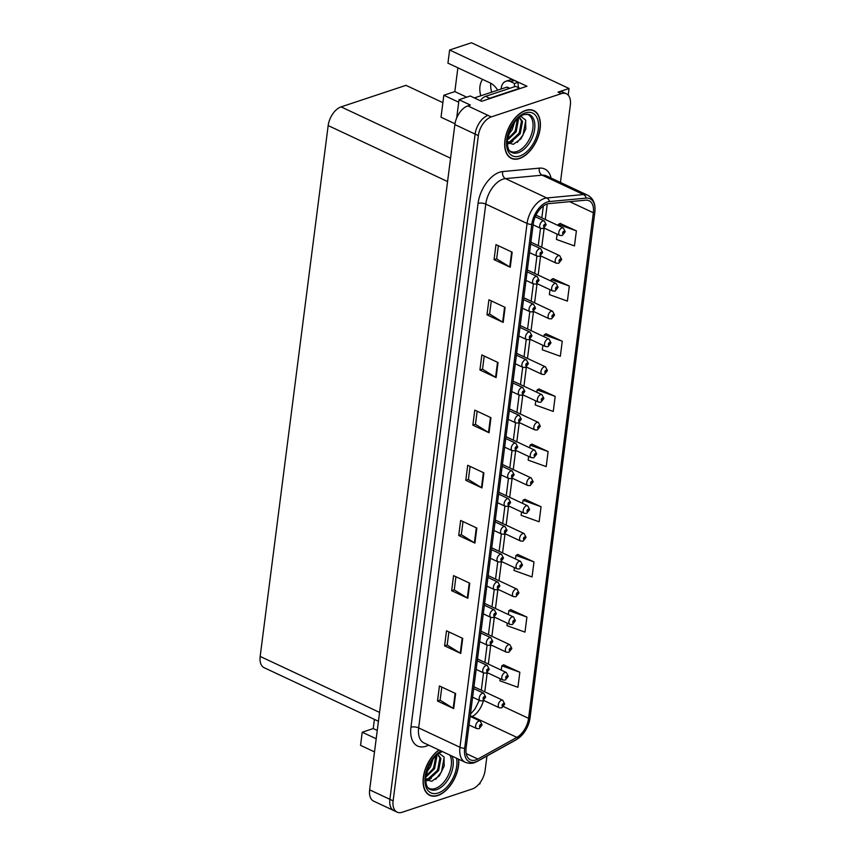 <?xml version="1.0" encoding="UTF-8"?>
<svg xmlns="http://www.w3.org/2000/svg" width="855" height="855" viewBox="0 0 855 855"><rect width="100%" height="100%" fill="white"/><g stroke="black" fill="none" stroke-linecap="round" stroke-linejoin="round"><path stroke-width="1.28" d="M497.685 90.181A17.592 12.526 -108.4 0 0 490.043 82.882L447.945 63.142L449.623 50.007L526.958 86.248L481.579 101.318L470.239 95.995L459.028 99.725L470.357 105.037L467.792 105.892A16.502 9.608 115.1 0 0 454.871 124.584L369.649 789.849A16.502 9.608 115.1 0 0 373.646 801.135L393.888 810.626A16.502 9.608 115.1 0 1 389.891 799.34A16.502 9.608 115.1 0 0 393.888 810.626L397.126 812.143A16.502 9.608 115.1 0 0 402.203 812.25L472.206 789.005A16.502 9.608 115.1 0 0 485.127 770.312L486.965 756.012M482.562 79.365A17.592 12.526 -108.4 0 0 479.965 86.355A17.592 12.526 -108.4 0 0 480.831 95.771M456.688 117.947L459.028 99.725M478.843 784.206L479.965 783.843L480.125 782.614M377.258 730.459L373.229 728.567L362.231 732.222L360.554 745.357L374.511 751.898M560.442 182.436L570.349 105.047A16.502 9.608 115.1 0 0 566.352 93.761A16.502 9.608 115.1 0 0 561.286 93.655L491.272 116.9A16.502 9.608 115.1 0 0 478.351 135.592L475.113 134.075L389.891 799.34L475.113 134.075A16.502 9.608 115.1 0 1 488.034 115.372A16.502 9.608 115.1 0 0 475.113 134.075L454.871 124.584M568.19 95.119L569.045 88.482L471.468 42.75L449.623 50.007M569.045 88.482L558.048 92.137A16.502 9.608 115.1 0 1 563.114 92.244L566.352 93.761M491.689 92.169A17.592 12.526 71.6 0 1 490.759 83.234M378.434 721.278L264.163 667.712A16.502 9.608 -64.9 0 1 260.166 656.426L328.17 125.578A16.502 9.608 -64.9 0 1 341.092 106.886L405.965 85.34L442.879 102.643M457.874 67.802L454.828 91.592L443.831 95.247L441.02 117.21L454.988 123.761M443.831 95.247L458.708 102.215M362.231 732.222L376.189 738.763M454.828 91.592L466.723 97.171M373.229 728.567L374.405 719.386M438.957 749.974A26.398 15.369 115.1 0 0 423.791 774.609A26.398 15.369 115.1 0 0 429.734 795.342A26.398 15.369 115.1 0 0 437.856 795.513A26.398 15.369 115.1 0 0 458.708 759.229M519.455 158.538A26.398 15.369 115.1 0 0 538.81 134.812A26.398 15.369 115.1 0 0 533.744 110.562A26.398 15.369 115.1 0 0 525.622 110.391A26.398 15.369 115.1 0 0 506.267 134.117A26.398 15.369 115.1 0 0 511.333 158.367A26.398 15.369 115.1 0 0 519.455 158.538M475.797 759.967A17.592 10.239 -64.9 0 1 470.389 759.849A17.592 10.239 -64.9 0 1 466.125 747.804L533.231 223.989A17.592 10.239 -64.9 0 1 549.017 203.608L585.675 200.177A17.592 10.239 -64.9 0 1 589.084 200.733A17.592 10.239 -64.9 0 1 593.349 212.767L528.582 718.339A17.592 10.239 -64.9 0 1 516.869 737.363L477.87 759.048A17.592 10.239 -64.9 0 1 475.797 759.967M475.54 761.965A19.793 11.521 115.1 0 0 477.87 760.939L516.869 739.254A19.793 11.521 115.1 0 0 524.307 732.243A19.793 11.521 115.1 0 0 529.32 721.556A19.793 11.521 115.1 0 0 530.047 717.847L594.813 212.275A19.793 11.521 115.1 0 0 586.188 198.114L549.53 201.545A19.793 11.521 115.1 0 0 531.767 224.47L464.66 748.296A19.793 11.521 115.1 0 0 475.54 761.965M512.177 252.193L495.986 244.605L494.051 259.653L510.243 267.241L512.177 252.193M498.347 245.706L496.659 258.851L509.73 266.963A4.403 1.731 7.3 0 0 510.243 267.241M496.67 258.776L494.051 259.653M505.113 307.362L488.91 299.774L486.987 314.822L503.178 322.41L505.113 307.362M491.283 300.885L489.594 314.02L502.665 322.132A4.403 1.731 7.3 0 0 503.178 322.41M489.605 313.945L486.987 314.822M498.038 362.531L481.846 354.943L479.922 369.991L496.114 377.579L498.038 362.531M484.208 356.054L482.53 369.189L495.59 377.301A4.403 1.731 7.3 0 0 496.114 377.579M482.541 369.125L479.922 369.991M490.973 417.7L474.782 410.111L472.847 425.159L489.049 432.748L490.973 417.7M477.143 411.223L475.466 424.358L488.526 432.47A4.403 1.731 7.3 0 0 489.049 432.748M475.466 424.294L472.847 425.159M455.63 693.555L439.438 685.967L437.514 701.014L453.706 708.603L455.63 693.555M441.811 687.078L440.122 700.213L453.193 708.325A4.403 1.731 7.3 0 0 453.706 708.603M440.133 700.149L437.514 701.014M462.705 638.386L446.513 630.798L444.579 645.846L460.77 653.434L462.705 638.386M448.875 631.909L447.186 645.044L460.257 653.156A4.403 1.731 7.3 0 0 460.77 653.434M447.197 644.98L444.579 645.846M469.769 583.217L453.577 575.629L451.654 590.677L467.845 598.265L469.769 583.217M455.939 576.74L454.262 589.875L467.322 597.987A4.403 1.731 7.3 0 0 467.845 598.265M454.262 589.8L451.654 590.677M476.834 528.048L460.642 520.46L458.718 535.497L474.91 543.096L476.834 528.048M463.004 521.561L461.326 534.706L474.397 542.818A4.403 1.731 7.3 0 0 474.91 543.096M461.337 534.632L458.718 535.497M483.909 472.879L467.706 465.28L465.783 480.328L481.974 487.927L483.909 472.879M470.079 466.392L468.39 479.527L481.461 487.639A4.403 1.731 7.3 0 0 481.974 487.927M468.401 479.463L465.783 480.328M478.351 135.592L393.129 800.857A16.502 9.608 115.1 0 0 397.126 812.143M542.872 345.281L542.294 349.802L560.335 356.257L562.259 341.22L546.046 333.792M550 289.706L549.37 294.622L567.399 301.088L569.323 286.04L553.11 278.623M557.118 234.142L556.434 239.453L574.464 245.919L576.388 230.871L560.175 223.454M521.518 511.995L521.101 515.309L539.131 521.774L541.055 506.726L524.842 499.309M514.4 567.57L514.026 570.477L532.056 576.943L533.99 561.895L517.767 554.478M507.282 623.145L506.962 625.646L524.991 632.112L526.915 617.064L510.702 609.647M500.164 678.72L499.897 680.826L517.927 687.292L519.851 672.244L503.638 664.827M535.754 400.856L535.23 404.971L553.26 411.437L555.194 396.389L538.971 388.972M528.636 456.431L528.166 460.14L546.195 466.606L548.119 451.558L531.906 444.14M548.119 451.558L530.089 445.092L529.737 447.838M530.089 445.092L532.088 444.044M541.055 506.726L523.025 500.261L522.619 503.403M523.025 500.261L525.023 499.213M533.99 561.895L515.96 555.429L515.501 558.978M515.96 555.429L517.959 554.382M526.915 617.064L508.885 610.609L508.383 614.553M508.885 610.609L510.884 609.551M519.851 672.244L501.821 665.778L501.265 670.128M501.821 665.778L503.819 664.73M555.194 396.389L537.154 389.923L536.855 392.263M537.154 389.923L539.152 388.875M562.259 341.22L544.229 334.754L543.972 336.688M544.229 334.754L546.227 333.696M569.323 286.04L551.293 279.574L551.101 281.113M551.293 279.574L553.292 278.527M576.388 230.871L558.358 224.405L558.219 225.549M558.358 224.405L560.356 223.358M541.717 247.266L544.175 228.071L559.779 235.382A4.125 2.405 -64.9 0 1 558.978 231.598A4.125 2.405 -64.9 0 1 562.002 227.89A4.125 2.405 -64.9 0 1 563.274 227.922L565.187 231.555A2.747 1.165 -174.4 0 1 564.471 232.239A1.379 0.802 115.1 0 0 563.712 231.342A1.379 0.802 115.1 0 0 562.633 232.902A1.379 0.802 115.1 0 0 563.392 233.853A1.379 0.802 115.1 0 0 564.46 232.346L563.317 233.094L563.616 232.1L564.471 232.239M564.46 232.346A2.747 0.994 9 0 0 565.144 231.833A2.747 0.994 9 0 0 565.144 231.705M533.125 224.833L540.734 228.403A4.125 2.405 -64.9 0 1 539.943 224.619A4.125 2.405 -64.9 0 1 542.968 220.911A4.125 2.405 -64.9 0 1 544.24 220.932L546.142 224.576A2.747 1.165 -174.4 0 1 545.437 225.26A1.379 0.802 115.1 0 0 544.667 224.363A1.379 0.802 115.1 0 0 543.598 225.923A1.379 0.802 115.1 0 0 544.346 226.874A1.379 0.802 115.1 0 0 545.415 225.367L544.272 226.115L544.571 225.121L545.437 225.26M545.415 225.367A2.747 0.994 9 0 0 546.11 224.854A2.747 0.994 9 0 0 546.11 224.726M540.584 255.848L556.21 263.169A4.125 2.405 -64.9 0 1 555.419 259.386A4.125 2.405 -64.9 0 1 558.443 255.677A4.125 2.405 -64.9 0 1 559.715 255.698L561.628 259.343A2.747 1.165 -174.4 0 1 560.912 260.027A1.379 0.802 115.1 0 0 560.153 259.129A1.379 0.802 115.1 0 0 559.074 260.69A1.379 0.802 115.1 0 0 559.833 261.641A1.379 0.802 115.1 0 0 560.901 260.134L559.758 260.882L560.057 259.888L560.912 260.027M560.901 260.134A2.747 0.994 9 0 0 561.585 259.621A2.747 0.994 9 0 0 561.585 259.493M534.599 302.841L537.058 283.646L552.651 290.957A4.125 2.405 -64.9 0 1 551.86 287.173A4.125 2.405 -64.9 0 1 554.884 283.465A4.125 2.405 -64.9 0 1 556.156 283.486L558.069 287.13A2.747 1.165 -174.4 0 1 557.353 287.814A1.379 0.802 115.1 0 0 556.594 286.917A1.379 0.802 115.1 0 0 555.515 288.477A1.379 0.802 115.1 0 0 556.274 289.428A1.379 0.802 115.1 0 0 557.342 287.921L556.199 288.669L556.498 287.675L557.353 287.814M557.342 287.921A2.747 0.994 9 0 0 558.026 287.408A2.747 0.994 9 0 0 558.026 287.28M533.467 311.412L549.092 318.744A4.125 2.405 -64.9 0 1 548.301 314.95A4.125 2.405 -64.9 0 1 551.325 311.252A4.125 2.405 -64.9 0 1 552.597 311.273L554.51 314.918A2.747 1.165 -174.4 0 1 553.794 315.602A1.379 0.802 115.1 0 0 553.035 314.704A1.379 0.802 115.1 0 0 551.956 316.265A1.379 0.802 115.1 0 0 552.715 317.216A1.379 0.802 115.1 0 0 553.784 315.709L552.64 316.457L552.939 315.452L553.794 315.602M553.784 315.709A2.747 0.994 9 0 0 554.467 315.185A2.747 0.994 9 0 0 554.467 315.068M529.566 252.62L537.175 256.19A4.125 2.405 -64.9 0 1 536.384 252.396A4.125 2.405 -64.9 0 1 539.409 248.698A4.125 2.405 -64.9 0 1 540.681 248.72L542.583 252.364A2.747 1.165 -174.4 0 1 541.878 253.048A1.379 0.802 115.1 0 0 541.108 252.15A1.379 0.802 115.1 0 0 540.029 253.711A1.379 0.802 115.1 0 0 540.788 254.662A1.379 0.802 115.1 0 0 541.856 253.155L540.713 253.903L541.012 252.898L541.878 253.048M541.856 253.155A2.747 0.994 9 0 0 542.551 252.631A2.747 0.994 9 0 0 542.551 252.514M526.007 280.408L533.616 283.978A4.125 2.405 -64.9 0 1 532.825 280.184A4.125 2.405 -64.9 0 1 535.85 276.475A4.125 2.405 -64.9 0 1 537.122 276.507L539.024 280.151A2.747 1.165 -174.4 0 1 538.308 280.835A1.379 0.802 115.1 0 0 537.549 279.938A1.379 0.802 115.1 0 0 536.47 281.498A1.379 0.802 115.1 0 0 537.229 282.449A1.379 0.802 115.1 0 0 538.297 280.942L537.154 281.69L537.453 280.686L538.308 280.835M538.297 280.942A2.747 0.994 9 0 0 538.992 280.419A2.747 0.994 9 0 0 538.992 280.29M522.448 308.195L530.057 311.765A4.125 2.405 -64.9 0 1 529.266 307.971A4.125 2.405 -64.9 0 1 532.291 304.262A4.125 2.405 -64.9 0 1 533.552 304.295L535.465 307.939A2.747 1.165 -174.4 0 1 534.749 308.623A1.379 0.802 115.1 0 0 533.99 307.725A1.379 0.802 115.1 0 0 532.911 309.286A1.379 0.802 115.1 0 0 533.67 310.226A1.379 0.802 115.1 0 0 534.738 308.73L533.595 309.478L533.894 308.473L534.749 308.623M534.738 308.73A2.747 0.994 9 0 0 535.433 308.206A2.747 0.994 9 0 0 535.433 308.078M518.889 335.983L526.498 339.553A4.125 2.405 -64.9 0 1 525.707 335.759A4.125 2.405 -64.9 0 1 528.732 332.05A4.125 2.405 -64.9 0 1 529.993 332.082L531.906 335.726A2.747 1.165 -174.4 0 1 531.19 336.4A1.379 0.802 115.1 0 0 530.431 335.513A1.379 0.802 115.1 0 0 529.352 337.062A1.379 0.802 115.1 0 0 530.111 338.014A1.379 0.802 115.1 0 0 531.179 336.517L530.036 337.265L530.335 336.261L531.19 336.4M531.179 336.517A2.747 0.994 9 0 0 531.874 335.994A2.747 0.994 9 0 0 531.874 335.865M501.137 89.038L501.276 87.915A10.997 7.834 71.6 0 1 505.904 81.268A10.997 7.834 71.6 0 1 510.659 81.674L514.55 83.501L518.205 82.283A10.997 7.834 -108.4 0 0 518.643 87.766M514.539 86.74A10.997 7.834 71.6 0 1 514.55 83.501M505.904 81.268L509.569 80.049A10.997 7.834 71.6 0 1 514.325 80.466L518.205 82.283M487.553 99.33A10.997 6.402 -64.9 0 1 489.659 98.25L519.712 88.268A10.997 6.402 115.1 0 0 519.637 88.674M489.659 98.25L485.608 96.348A10.997 6.402 115.1 0 0 480.264 100.698M519.712 88.268L515.661 86.366L485.608 96.348M449.944 755.125A20.349 11.842 -64.9 0 1 448.79 774.149A20.349 11.842 -64.9 0 1 435.323 788.481A20.349 11.842 -64.9 0 1 427.917 787.658M425.662 779.6L431.775 781.278L439.395 775.795L444.205 765.973L443.991 756.985L439.085 753.266M458.504 759.133A26.12 15.208 -64.9 0 1 437.888 795.268A26.12 15.208 -64.9 0 1 429.851 795.086A26.12 15.208 -64.9 0 1 423.995 774.448A26.12 15.208 -64.9 0 1 439.16 750.07M433.1 758.994L430.535 766.85L426.688 771.98M431.625 761.036L427.425 769.553M436.424 755.36L436.862 756.525L434.575 768.752L425.769 777.142M435.815 755.938L433.571 768.271L425.865 776.201M437.172 754.709L438.359 755.04L440.913 758.428L438.626 770.644L429.21 779.236L425.662 779.343M437.835 754.847L439.898 757.947L437.61 770.173L428.205 778.755L425.672 779.044M444.162 757.455L441.437 772.022L435.644 779.397M440.197 762.179L437.386 770.131L434.116 774.961M429.21 779.236L426.624 780.465M436.146 760.277L433.335 768.228L430.065 773.07M431.326 761.484L427.564 769.158M431.326 778.36L427.04 780.743M526.68 114.078A20.349 11.842 -64.9 0 1 532.141 132.14A20.349 11.842 -64.9 0 1 516.922 151.506A20.349 11.842 -64.9 0 1 509.516 150.694M507.261 142.625L513.374 144.303L520.994 138.82L525.804 128.998L525.59 120.01L520.684 116.291M519.487 158.293A26.12 15.208 -64.9 0 1 511.45 158.111A26.12 15.208 -64.9 0 1 506.438 134.117A26.12 15.208 -64.9 0 1 525.59 110.637A26.12 15.208 -64.9 0 1 533.627 110.819A26.12 15.208 -64.9 0 1 538.639 134.812A26.12 15.208 -64.9 0 1 519.487 158.293M514.689 122.019L512.124 129.875L508.287 135.005M513.224 124.061L509.024 132.578M518.023 118.385L518.461 119.55L516.174 131.777L507.368 140.167M517.414 118.963L515.17 131.296L507.464 139.226M518.771 117.734L519.958 118.065L522.512 121.453L520.225 133.669L510.809 142.261L507.261 142.379M519.434 117.872L521.497 120.972L519.209 133.198L509.804 141.78L507.261 142.069M509.794 88.322L507.464 87.231A2.747 1.603 115.1 0 0 506.62 87.21L474.343 97.93M525.761 120.48L523.036 135.047L517.243 142.422M521.796 125.204L518.985 133.156L515.715 137.986M510.809 142.261L508.223 143.49M517.745 123.302L514.934 131.253L511.664 136.095M512.925 124.52L509.163 132.183M512.925 141.396L508.64 143.768M529.908 339.2L545.533 346.532A4.125 2.405 -64.9 0 1 544.742 342.737A4.125 2.405 -64.9 0 1 547.766 339.029A4.125 2.405 -64.9 0 1 549.038 339.061L550.941 342.705A2.747 1.165 -174.4 0 1 550.235 343.389A1.379 0.802 115.1 0 0 549.476 342.492A1.379 0.802 115.1 0 0 548.397 344.052A1.379 0.802 115.1 0 0 549.145 345.003A1.379 0.802 115.1 0 0 550.225 343.496L549.081 344.244L549.38 343.24L550.235 343.389M550.225 343.496A2.747 0.994 9 0 0 550.909 342.973A2.747 0.994 9 0 0 550.909 342.844M523.923 386.193L526.381 367.009L541.974 374.319A4.125 2.405 -64.9 0 1 541.183 370.525A4.125 2.405 -64.9 0 1 544.207 366.816A4.125 2.405 -64.9 0 1 545.479 366.848L547.382 370.493A2.747 1.165 -174.4 0 1 546.676 371.177A1.379 0.802 115.1 0 0 545.918 370.279A1.379 0.802 115.1 0 0 544.838 371.84A1.379 0.802 115.1 0 0 545.586 372.78A1.379 0.802 115.1 0 0 546.655 371.284L545.522 372.032L545.811 371.027L546.676 371.177M546.655 371.284A2.747 0.994 9 0 0 547.35 370.76A2.747 0.994 9 0 0 547.35 370.632M522.779 394.775L538.415 402.107A4.125 2.405 -64.9 0 1 537.624 398.312A4.125 2.405 -64.9 0 1 540.649 394.604A4.125 2.405 -64.9 0 1 541.92 394.636L543.823 398.27A2.747 1.165 -174.4 0 1 543.117 398.954A1.379 0.802 115.1 0 0 542.348 398.067A1.379 0.802 115.1 0 0 541.279 399.616A1.379 0.802 115.1 0 0 542.027 400.568A1.379 0.802 115.1 0 0 543.096 399.071L541.963 399.819L542.252 398.815L543.117 398.954M543.096 399.071A2.747 0.994 9 0 0 543.791 398.548A2.747 0.994 9 0 0 543.791 398.419M515.319 363.77L522.939 367.329A4.125 2.405 -64.9 0 1 522.149 363.546A4.125 2.405 -64.9 0 1 525.173 359.837A4.125 2.405 -64.9 0 1 526.434 359.87L528.347 363.503A2.747 1.165 -174.4 0 1 527.631 364.187A1.379 0.802 115.1 0 0 526.872 363.3A1.379 0.802 115.1 0 0 525.793 364.85A1.379 0.802 115.1 0 0 526.552 365.801A1.379 0.802 115.1 0 0 527.621 364.305L526.477 365.042L526.776 364.048L527.631 364.187M527.621 364.305A2.747 0.994 9 0 0 528.315 363.781A2.747 0.994 9 0 0 528.305 363.653M511.76 391.547L519.38 395.117A4.125 2.405 -64.9 0 1 518.59 391.334A4.125 2.405 -64.9 0 1 521.614 387.625A4.125 2.405 -64.9 0 1 522.875 387.657L524.788 391.291A2.747 1.165 -174.4 0 1 524.072 391.975A1.379 0.802 115.1 0 0 523.313 391.077A1.379 0.802 115.1 0 0 522.234 392.637A1.379 0.802 115.1 0 0 522.993 393.589A1.379 0.802 115.1 0 0 524.062 392.082L522.918 392.83L523.217 391.836L524.072 391.975M524.062 392.082A2.747 0.994 9 0 0 524.756 391.569A2.747 0.994 9 0 0 524.746 391.44M508.201 419.335L515.822 422.904A4.125 2.405 -64.9 0 1 515.031 419.121A4.125 2.405 -64.9 0 1 518.055 415.412A4.125 2.405 -64.9 0 1 519.316 415.434L521.229 419.078A2.747 1.165 -174.4 0 1 520.513 419.762A1.379 0.802 115.1 0 0 519.755 418.865A1.379 0.802 115.1 0 0 518.675 420.425A1.379 0.802 115.1 0 0 519.434 421.376A1.379 0.802 115.1 0 0 520.503 419.869L519.359 420.617L519.658 419.623L520.513 419.762M520.503 419.869A2.747 0.994 9 0 0 521.197 419.356A2.747 0.994 9 0 0 521.187 419.228M519.22 422.562L534.856 429.883A4.125 2.405 -64.9 0 1 534.065 426.1A4.125 2.405 -64.9 0 1 537.09 422.391A4.125 2.405 -64.9 0 1 538.361 422.423L540.264 426.057A2.747 1.165 -174.4 0 1 539.558 426.741A1.379 0.802 115.1 0 0 538.789 425.843A1.379 0.802 115.1 0 0 537.72 427.404A1.379 0.802 115.1 0 0 538.468 428.355A1.379 0.802 115.1 0 0 539.537 426.848L538.404 427.596L538.693 426.602L539.558 426.741M539.537 426.848A2.747 0.994 9 0 0 540.232 426.335A2.747 0.994 9 0 0 540.232 426.207M515.661 450.35L531.297 457.671A4.125 2.405 -64.9 0 1 530.506 453.887A4.125 2.405 -64.9 0 1 533.531 450.179A4.125 2.405 -64.9 0 1 534.803 450.2L536.705 453.845A2.747 1.165 -174.4 0 1 536 454.529A1.379 0.802 115.1 0 0 535.23 453.631A1.379 0.802 115.1 0 0 534.161 455.191A1.379 0.802 115.1 0 0 534.909 456.143A1.379 0.802 115.1 0 0 535.978 454.636L534.835 455.384L535.134 454.39L536 454.529M535.978 454.636A2.747 0.994 9 0 0 536.673 454.123A2.747 0.994 9 0 0 536.673 453.994M512.102 478.127L527.738 485.458A4.125 2.405 -64.9 0 1 526.947 481.675A4.125 2.405 -64.9 0 1 529.972 477.966A4.125 2.405 -64.9 0 1 531.244 477.988L533.146 481.632A2.747 1.165 -174.4 0 1 532.441 482.316A1.379 0.802 115.1 0 0 531.671 481.418A1.379 0.802 115.1 0 0 530.602 482.979A1.379 0.802 115.1 0 0 531.35 483.93A1.379 0.802 115.1 0 0 532.419 482.423L531.276 483.171L531.575 482.177L532.441 482.316M532.419 482.423A2.747 0.994 9 0 0 533.114 481.91A2.747 0.994 9 0 0 533.114 481.782M508.543 505.914L524.179 513.246A4.125 2.405 -64.9 0 1 523.388 509.462A4.125 2.405 -64.9 0 1 526.413 505.754A4.125 2.405 -64.9 0 1 527.685 505.775L529.587 509.42A2.747 1.165 -174.4 0 1 528.882 510.104A1.379 0.802 115.1 0 0 528.112 509.206A1.379 0.802 115.1 0 0 527.033 510.766A1.379 0.802 115.1 0 0 527.792 511.718A1.379 0.802 115.1 0 0 528.86 510.211L527.717 510.959L528.016 509.954L528.882 510.104M528.86 510.211A2.747 0.994 9 0 0 529.555 509.698A2.747 0.994 9 0 0 529.555 509.569M504.984 533.702L520.62 541.033A4.125 2.405 -64.9 0 1 519.829 537.239A4.125 2.405 -64.9 0 1 522.854 533.541A4.125 2.405 -64.9 0 1 524.126 533.563L526.028 537.207A2.747 1.165 -174.4 0 1 525.312 537.891A1.379 0.802 115.1 0 0 524.553 536.993A1.379 0.802 115.1 0 0 523.474 538.554A1.379 0.802 115.1 0 0 524.233 539.505A1.379 0.802 115.1 0 0 525.301 537.998L524.158 538.746L524.457 537.742L525.312 537.891M525.301 537.998A2.747 0.994 9 0 0 525.996 537.474A2.747 0.994 9 0 0 525.996 537.357M504.642 447.122L512.263 450.692A4.125 2.405 -64.9 0 1 511.472 446.909A4.125 2.405 -64.9 0 1 514.496 443.2A4.125 2.405 -64.9 0 1 515.757 443.221L517.67 446.866A2.747 1.165 -174.4 0 1 516.954 447.55A1.379 0.802 115.1 0 0 516.196 446.652A1.379 0.802 115.1 0 0 515.116 448.212A1.379 0.802 115.1 0 0 515.875 449.164A1.379 0.802 115.1 0 0 516.944 447.657L515.8 448.405L516.099 447.411L516.954 447.55M516.944 447.657A2.747 0.994 9 0 0 517.638 447.144A2.747 0.994 9 0 0 517.628 447.015M501.083 474.91L508.704 478.479A4.125 2.405 -64.9 0 1 507.913 474.685A4.125 2.405 -64.9 0 1 510.927 470.987A4.125 2.405 -64.9 0 1 512.198 471.009L514.112 474.653A2.747 1.165 -174.4 0 1 513.395 475.337A1.379 0.802 115.1 0 0 512.637 474.44A1.379 0.802 115.1 0 0 511.557 476A1.379 0.802 115.1 0 0 512.316 476.951A1.379 0.802 115.1 0 0 513.385 475.444L512.241 476.192L512.54 475.188L513.395 475.337M513.385 475.444A2.747 0.994 9 0 0 514.069 474.92A2.747 0.994 9 0 0 514.069 474.803M497.525 502.697L505.145 506.267A4.125 2.405 -64.9 0 1 504.354 502.473A4.125 2.405 -64.9 0 1 507.368 498.764A4.125 2.405 -64.9 0 1 508.64 498.796L510.553 502.441A2.747 1.165 -174.4 0 1 509.837 503.125A1.379 0.802 115.1 0 0 509.078 502.227A1.379 0.802 115.1 0 0 507.998 503.787A1.379 0.802 115.1 0 0 508.757 504.739A1.379 0.802 115.1 0 0 509.826 503.232L508.682 503.98L508.982 502.975L509.837 503.125M509.826 503.232A2.747 0.994 9 0 0 510.51 502.708A2.747 0.994 9 0 0 510.51 502.58M493.966 530.485L501.586 534.054A4.125 2.405 -64.9 0 1 500.784 530.26A4.125 2.405 -64.9 0 1 503.809 526.552A4.125 2.405 -64.9 0 1 505.081 526.584L506.994 530.228A2.747 1.165 -174.4 0 1 506.278 530.912A1.379 0.802 115.1 0 0 505.519 530.015A1.379 0.802 115.1 0 0 504.439 531.575A1.379 0.802 115.1 0 0 505.198 532.515A1.379 0.802 115.1 0 0 506.267 531.019L505.123 531.767L505.423 530.763L506.278 530.912M506.267 531.019A2.747 0.994 9 0 0 506.951 530.495A2.747 0.994 9 0 0 506.951 530.367M490.407 558.272L498.016 561.842A4.125 2.405 -64.9 0 1 497.225 558.048A4.125 2.405 -64.9 0 1 500.25 554.339A4.125 2.405 -64.9 0 1 501.522 554.371L503.435 558.005A2.747 1.165 -174.4 0 1 502.719 558.689A1.379 0.802 115.1 0 0 501.96 557.802A1.379 0.802 115.1 0 0 500.88 559.352A1.379 0.802 115.1 0 0 501.639 560.303A1.379 0.802 115.1 0 0 502.708 558.807L501.564 559.555L501.864 558.55L502.719 558.689M502.708 558.807A2.747 0.994 9 0 0 503.392 558.283A2.747 0.994 9 0 0 503.392 558.155M501.425 561.489L517.061 568.821A4.125 2.405 -64.9 0 1 516.27 565.027A4.125 2.405 -64.9 0 1 519.295 561.318A4.125 2.405 -64.9 0 1 520.567 561.35L522.469 564.995A2.747 1.165 -174.4 0 1 521.753 565.679A1.379 0.802 115.1 0 0 520.994 564.781A1.379 0.802 115.1 0 0 519.915 566.341A1.379 0.802 115.1 0 0 520.674 567.282A1.379 0.802 115.1 0 0 521.742 565.786L520.599 566.534L520.898 565.529L521.753 565.679M521.742 565.786A2.747 0.994 9 0 0 522.437 565.262A2.747 0.994 9 0 0 522.437 565.134M497.867 589.277L513.502 596.608A4.125 2.405 -64.9 0 1 512.711 592.814A4.125 2.405 -64.9 0 1 515.736 589.106A4.125 2.405 -64.9 0 1 516.997 589.138L518.91 592.782A2.747 1.165 -174.4 0 1 518.194 593.456A1.379 0.802 115.1 0 0 517.435 592.568A1.379 0.802 115.1 0 0 516.356 594.118A1.379 0.802 115.1 0 0 517.115 595.069A1.379 0.802 115.1 0 0 518.183 593.573L517.04 594.321L517.339 593.317L518.194 593.456M518.183 593.573A2.747 0.994 9 0 0 518.878 593.049A2.747 0.994 9 0 0 518.878 592.921M494.308 617.064L509.943 624.396A4.125 2.405 -64.9 0 1 509.153 620.602A4.125 2.405 -64.9 0 1 512.177 616.893A4.125 2.405 -64.9 0 1 513.438 616.925L515.351 620.559A2.747 1.165 -174.4 0 1 514.635 621.243A1.379 0.802 115.1 0 0 513.876 620.356A1.379 0.802 115.1 0 0 512.797 621.906A1.379 0.802 115.1 0 0 513.556 622.857A1.379 0.802 115.1 0 0 514.625 621.361L513.481 622.098L513.78 621.104L514.635 621.243M514.625 621.361A2.747 0.994 9 0 0 515.319 620.837A2.747 0.994 9 0 0 515.319 620.709M490.749 644.852L506.384 652.173A4.125 2.405 -64.9 0 1 505.594 648.389A4.125 2.405 -64.9 0 1 508.618 644.681A4.125 2.405 -64.9 0 1 509.879 644.713L511.792 648.346A2.747 1.165 -174.4 0 1 511.076 649.031A1.379 0.802 115.1 0 0 510.317 648.133A1.379 0.802 115.1 0 0 509.238 649.693A1.379 0.802 115.1 0 0 509.997 650.644A1.379 0.802 115.1 0 0 511.066 649.137L509.922 649.886L510.221 648.892L511.076 649.031M511.066 649.137A2.747 0.994 9 0 0 511.76 648.624A2.747 0.994 9 0 0 511.75 648.496M487.19 672.639L502.826 679.96A4.125 2.405 -64.9 0 1 502.035 676.177A4.125 2.405 -64.9 0 1 505.059 672.468A4.125 2.405 -64.9 0 1 506.32 672.49L508.233 676.134A2.747 1.165 -174.4 0 1 507.517 676.818A1.379 0.802 115.1 0 0 506.759 675.92A1.379 0.802 115.1 0 0 505.679 677.481A1.379 0.802 115.1 0 0 506.438 678.432A1.379 0.802 115.1 0 0 507.507 676.925L506.363 677.673L506.662 676.679L507.517 676.818M507.507 676.925A2.747 0.994 9 0 0 508.201 676.412A2.747 0.994 9 0 0 508.191 676.284M483.631 700.416L499.267 707.748A4.125 2.405 -64.9 0 1 498.476 703.964A4.125 2.405 -64.9 0 1 501.5 700.256A4.125 2.405 -64.9 0 1 502.761 700.277L504.674 703.922A2.747 1.165 -174.4 0 1 503.958 704.606A1.379 0.802 115.1 0 0 503.2 703.708A1.379 0.802 115.1 0 0 502.12 705.268A1.379 0.802 115.1 0 0 502.879 706.219A1.379 0.802 115.1 0 0 503.948 704.712L502.804 705.461L503.103 704.467L503.958 704.606M503.948 704.712A2.747 0.994 9 0 0 504.642 704.199A2.747 0.994 9 0 0 504.632 704.071M486.848 586.06L494.457 589.619A4.125 2.405 -64.9 0 1 493.666 585.835A4.125 2.405 -64.9 0 1 496.691 582.127A4.125 2.405 -64.9 0 1 497.963 582.159L499.876 585.793A2.747 1.165 -174.4 0 1 499.16 586.477A1.379 0.802 115.1 0 0 498.401 585.579A1.379 0.802 115.1 0 0 497.321 587.139A1.379 0.802 115.1 0 0 498.08 588.09A1.379 0.802 115.1 0 0 499.149 586.583L498.005 587.332L498.305 586.338L499.16 586.477M499.149 586.583A2.747 0.994 9 0 0 499.833 586.07A2.747 0.994 9 0 0 499.833 585.942M483.289 613.837L490.898 617.406A4.125 2.405 -64.9 0 1 490.107 613.623A4.125 2.405 -64.9 0 1 493.132 609.914A4.125 2.405 -64.9 0 1 494.404 609.936L496.306 613.58A2.747 1.165 -174.4 0 1 495.601 614.264A1.379 0.802 115.1 0 0 494.842 613.366A1.379 0.802 115.1 0 0 493.763 614.927A1.379 0.802 115.1 0 0 494.521 615.878A1.379 0.802 115.1 0 0 495.59 614.371L494.447 615.119L494.746 614.125L495.601 614.264M495.59 614.371A2.747 0.994 9 0 0 496.274 613.858A2.747 0.994 9 0 0 496.274 613.73M479.73 641.624L487.339 645.194A4.125 2.405 -64.9 0 1 486.548 641.41A4.125 2.405 -64.9 0 1 489.573 637.702A4.125 2.405 -64.9 0 1 490.845 637.723L492.747 641.368A2.747 1.165 -174.4 0 1 492.042 642.052A1.379 0.802 115.1 0 0 491.283 641.154A1.379 0.802 115.1 0 0 490.204 642.714A1.379 0.802 115.1 0 0 490.952 643.665A1.379 0.802 115.1 0 0 492.02 642.158L490.888 642.907L491.176 641.913L492.042 642.052M492.02 642.158A2.747 0.994 9 0 0 492.715 641.645A2.747 0.994 9 0 0 492.715 641.517M476.171 669.412L483.78 672.981A4.125 2.405 -64.9 0 1 482.99 669.187A4.125 2.405 -64.9 0 1 486.014 665.489A4.125 2.405 -64.9 0 1 487.286 665.511L489.188 669.155A2.747 1.165 -174.4 0 1 488.483 669.839A1.379 0.802 115.1 0 0 487.713 668.941A1.379 0.802 115.1 0 0 486.645 670.502A1.379 0.802 115.1 0 0 487.393 671.453A1.379 0.802 115.1 0 0 488.462 669.946L487.329 670.694L487.617 669.689L488.483 669.839M488.462 669.946A2.747 0.994 9 0 0 489.156 669.433A2.747 0.994 9 0 0 489.156 669.305M472.612 697.199L480.221 700.769A4.125 2.405 -64.9 0 1 479.431 696.975A4.125 2.405 -64.9 0 1 482.455 693.277A4.125 2.405 -64.9 0 1 483.727 693.298L485.629 696.943A2.747 1.165 -174.4 0 1 484.924 697.627A1.379 0.802 115.1 0 0 484.154 696.729A1.379 0.802 115.1 0 0 483.086 698.289A1.379 0.802 115.1 0 0 483.834 699.24A1.379 0.802 115.1 0 0 484.903 697.733L483.77 698.482L484.058 697.477L484.924 697.627M484.903 697.733A2.747 0.994 9 0 0 485.597 697.21A2.747 0.994 9 0 0 485.597 697.092M469.053 724.987L476.663 728.556A4.125 2.405 -64.9 0 1 475.872 724.762A4.125 2.405 -64.9 0 1 478.896 721.054A4.125 2.405 -64.9 0 1 480.168 721.086L482.07 724.73A2.747 1.165 -174.4 0 1 481.365 725.414A1.379 0.802 115.1 0 0 480.596 724.516A1.379 0.802 115.1 0 0 479.527 726.077A1.379 0.802 115.1 0 0 480.275 727.017A1.379 0.802 115.1 0 0 481.344 725.521L480.2 726.269L480.499 725.264L481.365 725.414M481.344 725.521A2.747 0.994 9 0 0 482.038 724.997A2.747 0.994 9 0 0 482.038 724.869M369.649 789.849L393.129 800.857M467.792 105.892L491.272 116.9M328.17 125.578L447.571 181.549M260.166 656.426L379.567 712.397M341.092 106.886L450.564 158.196M428.633 745.133A27.499 16.01 -64.9 0 1 410.945 727.231L478.052 203.405A5.504 2.159 -172.7 0 1 485.768 204.089L418.661 727.904A21.995 12.804 115.1 0 0 423.984 742.952L465.28 762.307A21.995 12.804 -64.9 0 1 459.958 747.259A5.504 2.159 7.3 0 0 464.66 748.296M478.052 203.405A27.499 16.01 -64.9 0 1 499.587 172.24A27.499 16.01 -64.9 0 1 502.729 171.566L539.387 168.136A27.499 16.01 -64.9 0 1 551.069 178.043M502.997 179.155A21.995 12.804 115.1 0 0 485.768 204.089L527.065 223.444A21.995 12.804 -64.9 0 1 546.794 197.975L583.452 194.545A21.995 12.804 -64.9 0 1 587.716 195.229L546.42 175.874A21.995 12.804 115.1 0 0 542.166 175.179L505.508 178.61A21.995 12.804 115.1 0 0 502.997 179.155M465.28 762.307C471.18 764.477 474.707 762.489 474.418 762.66L477.304 761.388A5.504 3.484 -119.1 0 0 477.87 760.939M586.188 198.114A5.504 4.232 -95.3 0 0 583.452 194.545L542.166 175.179A5.504 4.232 84.7 0 1 539.387 168.136M524.307 732.243L516.302 739.703A5.504 3.484 -119.1 0 0 516.869 739.254M549.53 201.545A5.504 4.232 -95.3 0 0 546.794 197.975L505.508 178.61A5.504 4.232 84.7 0 1 502.729 171.566M531.767 224.47A5.504 2.159 -172.7 0 1 527.065 223.444L459.958 747.259L418.661 727.904A5.504 2.159 -172.7 0 0 410.945 727.231M561.286 93.655L558.048 92.137M593.349 212.767L569.687 201.673M477.87 759.048L466.221 753.586M516.869 737.363L472.334 716.49A17.592 10.239 115.1 0 0 483.46 700.534M471.426 716.992L472.334 716.49A9.897 6.263 60.9 0 0 470.218 715.859M528.582 718.339L503.542 706.604M484.764 691.845L487.222 672.65M488.323 664.057L490.791 644.862M491.892 636.27L494.35 617.086M495.451 608.482L497.909 589.298M499.01 580.705L501.468 561.511M502.569 552.918L505.027 533.723M506.128 525.13L508.586 505.936M509.687 497.343L512.145 478.148M513.246 469.555L515.704 450.361M516.805 441.768L519.263 422.573M520.364 413.98L522.822 394.796M527.482 358.416L529.94 339.221M531.041 330.629L533.499 311.434M538.158 275.054L540.616 255.859M545.276 219.479L547.264 203.96M483.385 472.633L481.461 487.639M476.31 527.802L474.397 542.818M469.245 582.971L467.322 597.987M462.181 638.14L460.257 653.156M455.117 693.32L453.193 708.325M490.449 417.464L488.526 432.47M497.514 362.285L495.59 377.301M504.589 307.116L502.665 322.132M511.653 251.947L509.73 266.963M510.659 81.674L514.325 80.466M452.049 756.109A20.905 12.173 -64.9 0 1 450.275 775.474A20.905 12.173 -64.9 0 1 436.681 789.657A20.905 12.173 -64.9 0 1 429.466 789.09C426.902 787.818 425.662 783.939 425.737 777.462L428.996 765.695L433.581 758.385C436.659 754.741 439.652 752.453 442.548 751.534M456.527 758.214A23.641 13.766 -64.9 0 1 438.177 793.002A23.641 13.766 -64.9 0 1 425.01 778.392A23.641 13.766 -64.9 0 1 441.137 750.989M528.775 114.356A20.905 12.173 -64.9 0 1 533.809 133.177A20.905 12.173 -64.9 0 1 518.28 152.682A20.905 12.173 -64.9 0 1 511.066 152.115C508.501 150.843 507.261 146.975 507.336 140.487L510.595 128.72L515.17 121.41C518.258 117.766 521.251 115.478 524.147 114.559L528.775 114.356M519.776 156.027A23.641 13.766 -64.9 0 1 506.78 139.696A23.641 13.766 -64.9 0 1 525.301 112.903A23.641 13.766 -64.9 0 1 538.297 129.233A23.641 13.766 -64.9 0 1 519.776 156.027M506.62 87.21L509.324 88.471M529.32 721.556L594.834 212.19C595.721 203.992 593.359 198.339 587.716 195.229M477.304 761.388L516.302 739.703M470.432 714.246L474.91 709.094L479.313 700.341M481.312 690.231L483.535 672.864M484.871 662.443L487.094 645.076M488.429 634.656L490.652 617.299M491.988 606.868L494.211 589.512M495.547 579.081L497.77 561.724M499.106 551.293L501.34 533.937M502.676 523.506L504.899 506.149M506.235 495.718L508.458 478.362M509.794 467.942L512.017 450.574M513.353 440.154L515.576 422.787M516.912 412.367L519.135 395.01M520.471 384.579L522.694 367.223M524.029 356.791L526.253 339.435M527.588 329.004L529.811 311.648M531.147 301.216L533.37 283.86M534.706 273.429L536.929 256.072M538.265 245.652L540.488 228.285M541.824 217.865L543.342 205.991M559.779 235.382L562.227 235.51L565.144 231.833M535.989 215.129L563.274 227.922M540.734 228.403L543.192 228.531L546.11 224.854M535.251 216.721L544.24 220.932M556.21 263.169L558.668 263.297L561.585 259.621M530.902 242.189L559.715 255.698M552.651 290.957L555.109 291.085L558.026 287.408M527.343 269.977L556.156 283.486M549.092 318.744L551.55 318.872L554.467 315.185M523.784 297.764L552.597 311.273M537.175 256.19L539.633 256.318L542.551 252.631M530.666 244.028L540.681 248.72M533.616 283.978L536.074 284.106L538.992 280.419M527.108 271.815L537.122 276.507M530.057 311.765L532.515 311.893L535.433 308.206M523.549 299.603L533.552 304.295M526.498 339.553L528.956 339.681L531.874 335.994M519.99 327.39L529.993 332.082M429.851 795.086L427.853 794.145M511.45 158.111L509.452 157.181M533.627 110.819L531.618 109.878M545.533 346.532L547.991 346.66L550.909 342.973M520.225 325.552L549.038 339.061M541.974 374.319L544.432 374.447L547.35 370.76M516.655 353.339L545.479 366.848M538.415 402.107L540.873 402.235L543.791 398.548M513.096 381.127L541.92 394.636M522.939 367.329L525.398 367.468L528.315 363.781M516.42 355.167L526.434 359.87M519.38 395.117L521.839 395.245L524.756 391.569M512.861 382.955L522.875 387.657M515.822 422.904L518.28 423.033L521.197 419.356M509.302 410.742L519.316 415.434M534.856 429.883L537.314 430.022L540.232 426.335M509.537 408.914L538.361 422.423M531.297 457.671L533.755 457.799L536.673 454.123M505.978 436.702L534.803 450.2M527.738 485.458L530.196 485.587L533.114 481.91M502.419 464.479L531.244 477.988M524.179 513.246L526.637 513.374L529.555 509.698M498.86 492.266L527.685 505.775M520.62 541.033L523.078 541.162L525.996 537.474M495.302 520.054L524.126 533.563M512.263 450.692L514.71 450.82L517.638 447.144M505.743 438.53L515.757 443.221M508.704 478.479L511.151 478.608L514.069 474.92M502.184 466.317L512.198 471.009M505.145 506.267L507.592 506.395L510.51 502.708M498.625 494.105L508.64 498.796M501.586 534.054L504.033 534.183L506.951 530.495M495.066 521.892L505.081 526.584M498.016 561.842L500.474 561.97L503.392 558.283M491.507 549.68L501.522 554.371M517.061 568.821L519.519 568.949L522.437 565.262M491.743 547.841L520.567 561.35M513.502 596.608L515.96 596.737L518.878 593.049M488.184 575.629L516.997 589.138M509.943 624.396L512.402 624.524L515.319 620.837M484.625 603.416L513.438 616.925M506.384 652.173L508.843 652.301L511.76 648.624M481.066 631.204L509.879 644.713M502.826 679.96L505.284 680.088L508.201 676.412M477.507 658.991L506.32 672.49M499.267 707.748L501.714 707.876L504.642 704.199M473.948 686.768L502.761 700.277M494.457 589.619L496.915 589.758L499.833 586.07M487.949 577.456L497.963 582.159M490.898 617.406L493.356 617.534L496.274 613.858M484.39 605.244L494.404 609.936M487.339 645.194L489.797 645.322L492.715 641.645M480.831 633.031L490.845 637.723M483.78 672.981L486.239 673.109L489.156 669.433M477.272 660.819L487.286 665.511M480.221 700.769L482.68 700.897L485.597 697.21M473.713 688.606L483.727 693.298M476.663 728.556L479.121 728.684L482.038 724.997M470.154 716.394L480.168 721.086"/></g></svg>
